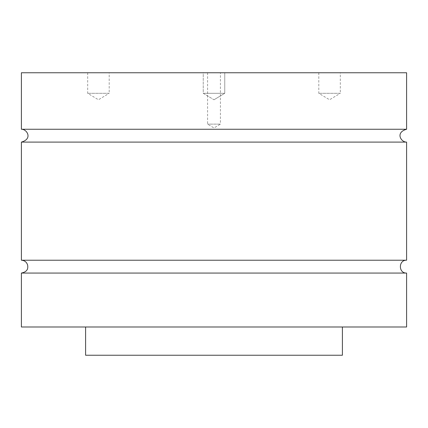<?xml version="1.0" encoding="UTF-8"?>
<svg xmlns="http://www.w3.org/2000/svg" width="428" height="428" viewBox="0 0 428 428"><rect width="100%" height="100%" fill="white"/><g stroke="black" fill="none" stroke-linecap="round" stroke-linejoin="round"><path stroke-width="0.32" stroke-dasharray="2.14 1.6" d="M207.58 72.76L207.58 124.12L214 127.977L220.42 124.12L207.58 124.12L220.42 124.12L220.42 72.76L207.58 72.76L220.42 72.76M87.687 72.76L87.687 93.304L98.44 99.767L109.194 93.304L87.687 93.304L109.194 93.304L109.194 72.76L87.687 72.76L109.194 72.76M318.807 72.76L318.807 93.304L329.56 99.767L340.314 93.304L318.807 93.304L340.314 93.304L340.314 72.76L318.807 72.76L340.314 72.76M214 99.767L224.754 93.304L203.246 93.304L224.754 93.304L203.246 93.304L224.754 93.304L224.754 72.76L203.246 72.76L224.754 72.76L224.754 93.304L214 99.767L203.246 93.304L203.246 72.76L224.754 72.76L203.246 72.76L203.246 93.304L214 99.767M21.4 273.064L406.6 273.064M406.6 260.224L21.4 260.224M21.4 142.096L406.6 142.096M406.6 129.256L21.4 129.256M21.4 72.76L406.6 72.76M342.4 355.24L85.6 355.24M214 326.992L342.4 326.992L214 326.992M406.6 326.992L21.4 326.992"/><path stroke-width="0.64" d="M406.6 273.064L21.4 273.064L21.4 326.992L406.6 326.992L406.6 273.064C398.318 273.46 398.318 259.828 406.6 260.224L21.4 260.224C24.599 260.427 26.68 262.059 27.638 265.119C27.964 267.602 28.409 271.598 21.4 273.064M406.6 129.256L406.6 72.76L21.4 72.76L21.4 129.256L406.6 129.256C394.921 132.509 401.17 142.385 406.6 142.096L21.4 142.096L21.4 260.224M85.6 326.992L85.6 355.24L342.4 355.24L342.4 326.992M21.4 129.256C26.83 128.967 33.079 138.843 21.4 142.096M406.6 142.096L406.6 260.224"/></g></svg>
